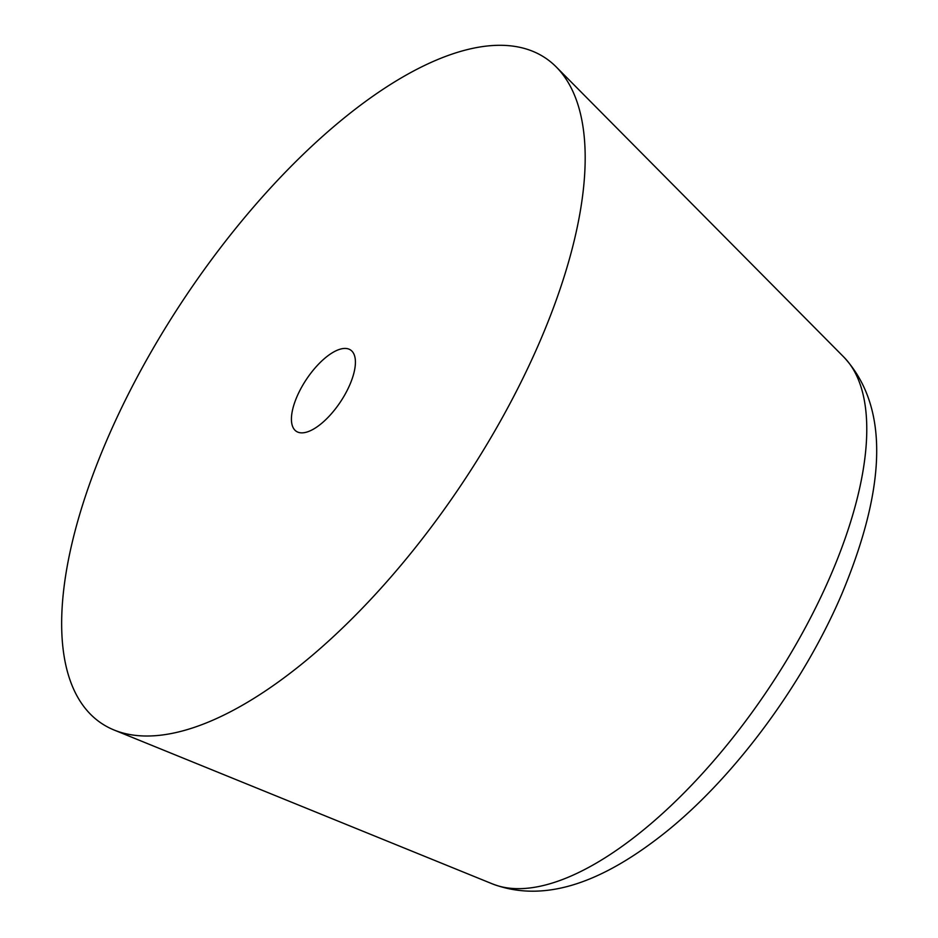 <?xml version="1.0" encoding="UTF-8"?>
<svg xmlns="http://www.w3.org/2000/svg" width="938" height="938" viewBox="0 0 938 938"><rect width="100%" height="100%" fill="white"/><g stroke="black" fill="none" stroke-linecap="round" stroke-linejoin="round"><path stroke-width="1.41" d="M107.014 439.676A399.916 166.952 123.7 0 1 556.281 66.985A399.916 166.952 123.7 0 1 539.831 341.608A399.916 166.952 123.7 0 1 114.19 730.057A399.916 166.952 123.7 0 1 107.014 439.676M349.874 384.65A48.882 20.401 123.7 0 1 296.302 431.316A48.882 20.401 123.7 0 1 296.971 396.633A48.882 20.401 123.7 0 1 350.531 349.968A48.882 20.401 123.7 0 1 349.874 384.65M556.281 66.985L843.813 357.05A317.783 132.668 123.7 0 1 830.74 575.264A317.783 132.668 123.7 0 1 492.52 883.936L114.19 730.057M843.813 357.05C894.055 411.641 881.345 499.391 841.785 594.117C803.843 682.934 736.201 775.069 667.27 830.916C608.457 878.191 548.413 904.959 492.52 883.936"/></g></svg>
